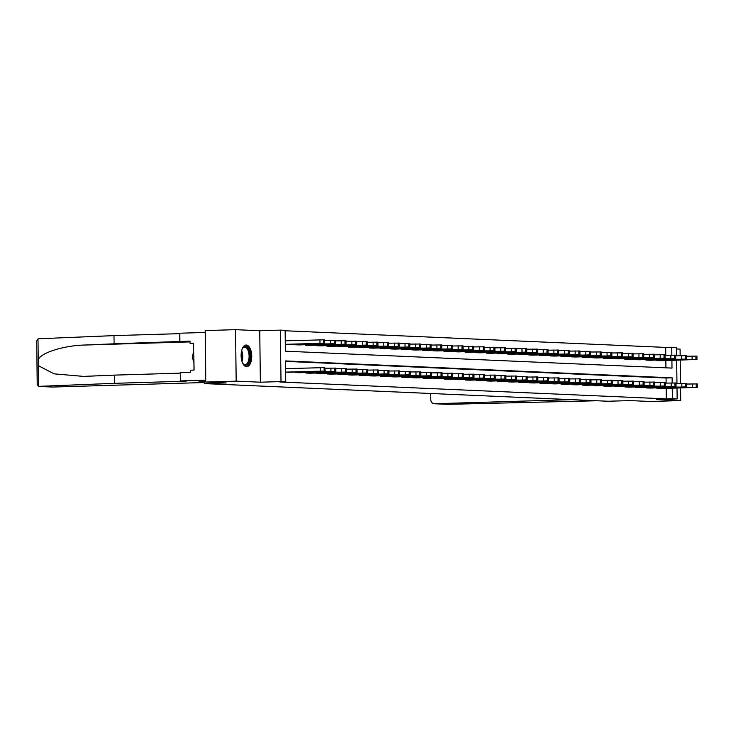 <?xml version="1.0" encoding="UTF-8"?>
<svg xmlns="http://www.w3.org/2000/svg" width="734" height="734" viewBox="0 0 734 734"><rect width="100%" height="100%" fill="white"/><g stroke="black" fill="none" stroke-linecap="round" stroke-linejoin="round"><path stroke-width="1.1" d="M246.294 345.017A10.854 5.312 88.3 0 0 246.101 345.017A10.854 5.312 88.3 0 0 241.11 355.834A10.854 5.312 88.3 0 0 246.56 366.716A10.854 5.312 88.3 0 0 246.743 366.725A10.854 5.312 88.3 0 0 251.734 355.907A10.854 5.312 88.3 0 0 246.294 345.017M665.775 355.274L665.683 347.411L671.748 347.228L676.519 347.439L676.62 355.733M680.161 355.623L680.088 349.109L676.537 348.953M205.226 332.071L203.676 332.502M677.014 388.066L677.143 398.911L656.517 399.525L680.712 400.581L650.379 401.489L630.066 400.599L608.22 401.25L204.3 383.588L226.145 382.937L205.832 382.047L205.208 330.575L235.541 329.667L236.174 381.139L260.368 382.203L281.003 381.588L280.37 330.117L285.141 330.318L285.398 351.191L672.005 368.092L671.904 360.385M260.368 382.203L259.744 330.731L235.541 329.667M259.744 330.731L280.37 330.117M665.683 347.411L285.15 330.768M680.712 400.581L680.556 387.956M680.501 383.451L680.216 360.137M205.832 382.047L236.174 381.139M204.281 381.708L204.3 383.588M665.931 367.826L665.839 360.568M285.315 344.329L288.508 344.448M295.05 344.255L295.05 344.76L299.142 344.916M305.683 344.714L305.683 345.219L309.776 345.375M316.317 345.182L316.317 345.686L320.409 345.842M326.942 345.65L326.951 346.154L331.043 346.31M337.576 346.109L337.585 346.613L341.677 346.769M348.21 346.576L348.219 347.081L352.311 347.237M358.843 347.044L358.853 347.549L362.945 347.705M369.477 347.503L369.486 348.017L373.569 348.164M380.111 347.971L380.12 348.476L384.203 348.632M390.745 348.439L390.754 348.944L394.837 349.1M401.379 348.898L401.379 349.412L405.471 349.558M412.013 349.366L412.013 349.87L416.105 350.026M422.646 349.834L422.646 350.338L426.738 350.494M433.28 350.292L433.28 350.806L437.372 350.953M443.905 350.76L443.914 351.265L448.006 351.421M454.539 351.228L454.548 351.733L458.64 351.889M465.173 351.687L465.182 352.201L469.274 352.348M475.806 352.155L475.815 352.659L479.908 352.815M486.44 352.623L486.449 353.127L490.532 353.283M497.074 353.082L497.083 353.595L501.166 353.742M507.708 353.549L507.717 354.054L511.8 354.21M518.342 354.017L518.342 354.522L522.434 354.678M528.975 354.476L528.975 354.99L533.067 355.137M539.609 354.944L539.609 355.449L543.701 355.605M550.243 355.412L550.243 355.917L554.335 356.073M560.868 355.871L560.877 356.385L564.969 356.531M571.502 356.339L571.511 356.843L575.603 356.999M582.135 356.807L582.145 357.311L586.237 357.467M592.769 357.265L592.778 357.779L596.87 357.926M603.403 357.733L603.412 358.238L607.495 358.394M614.037 358.201L614.046 358.706L618.129 358.862M624.671 358.669L624.68 359.174L628.763 359.321M635.305 359.128L635.305 359.632L639.397 359.788M645.938 359.596L645.938 360.1L650.03 360.256M656.572 360.064L656.572 360.568L660.664 360.715M672.179 382.919L672.124 377.836L285.517 360.926L285.774 381.79L279.7 381.974L666.307 398.883L666.178 388.387M666.114 383.093L666.05 378.01L285.526 361.376M285.654 372.156L288.847 372.266M295.389 372.074L295.389 372.578L299.481 372.734M306.023 372.542L306.023 373.046L310.115 373.202M316.657 373L316.657 373.514L320.749 373.661M327.291 373.468L327.291 373.973L331.383 374.129M337.915 373.936L337.924 374.441L342.016 374.597M348.549 374.395L348.558 374.909L352.65 375.056M359.183 374.863L359.192 375.368L363.284 375.524M369.817 375.331L369.826 375.836L373.918 375.992M380.451 375.79L380.46 376.303L384.543 376.45M391.084 376.258L391.094 376.762L395.176 376.918M401.718 376.726L401.727 377.23L405.81 377.386M412.352 377.184L412.352 377.698L416.444 377.845M422.986 377.652L422.986 378.157L427.078 378.313M433.62 378.12L433.62 378.625L437.712 378.781M444.244 378.588L444.253 379.093L448.346 379.239M454.878 379.047L454.887 379.551L458.979 379.707M465.512 379.515L465.521 380.019L469.613 380.175M476.146 379.983L476.155 380.487L480.247 380.634M486.78 380.441L486.789 380.946L490.881 381.102M497.413 380.909L497.423 381.414L501.505 381.57M508.047 381.377L508.056 381.882L512.139 382.029M518.681 381.836L518.69 382.341L522.773 382.497M529.315 382.304L529.315 382.809L533.407 382.964M539.949 382.772L539.949 383.276L544.041 383.432M550.583 383.231L550.583 383.735L554.675 383.891M561.207 383.698L561.216 384.203L565.308 384.359M571.841 384.166L571.85 384.671L575.942 384.827M582.475 384.625L582.484 385.13L586.576 385.286M593.109 385.093L593.118 385.598L597.21 385.754M603.743 385.561L603.752 386.066L607.835 386.222M614.376 386.02L614.386 386.524L618.468 386.68M625.01 386.488L625.019 386.992L629.102 387.148M635.644 386.956L635.653 387.46L639.736 387.616M646.278 387.414L646.278 387.919L650.37 388.075M656.912 387.882L656.912 388.387L661.004 388.543M677.143 398.911L672.372 398.7L672.243 388.203M666.307 398.883L672.372 398.7M285.774 381.79L281.003 381.588M676.675 360.238L676.959 383.552M671.839 355.1L671.748 347.228M666.05 378.01L672.124 377.836M285.654 372.11L324.786 371.092L288.508 372.276M325.144 371.138L324.749 367.615L285.609 368.633M316.565 371.239L309.601 371.487L316.565 371.239M285.315 344.292L324.446 343.273L288.168 344.457M285.269 340.815L324.41 339.796L324.804 343.31M316.226 343.411L309.262 343.659L316.226 343.411M242.092 349.173A9.395 4.597 -91.7 0 1 242.642 348.2A9.395 4.597 -91.7 0 1 243.055 347.668A9.395 4.597 -91.7 0 1 249.376 351.375A9.395 4.597 -91.7 0 1 247.853 364.128A9.395 4.597 -91.7 0 1 243.11 363.752A9.395 4.597 -91.7 0 1 242.495 362.807M242.89 363.449A8.698 4.257 88.3 0 0 245.11 364.614A8.698 4.257 88.3 0 0 247.064 363.541A8.698 4.257 88.3 0 0 248.909 353.696A8.698 4.257 88.3 0 0 244.587 347.219A8.698 4.257 88.3 0 0 242.624 348.292A8.698 4.257 88.3 0 0 242.449 348.512M246.073 366.651A10.79 5.276 88.3 0 0 248.211 365.349A10.79 5.276 88.3 0 0 250.533 353.439A10.79 5.276 88.3 0 0 245.431 345.127M193.804 351.173L192.225 356.944L193.95 362.862M193.877 356.898L192.225 356.944M114.596 383.322L186.188 381.185L180.325 380.928L180.225 372.725L190.418 372.422L190.39 370.193L194.033 370.083L193.712 343.237L190.069 343.347L190.042 341.117L114.109 343.815L114.009 335.612L38.746 338.75L37.994 338.897L36.7 341.016L37.232 384.478L38.572 386.368L114.596 383.322L114.495 375.12L180.234 373.156M114.109 343.815L84.869 345.035C64.087 345.466 40.893 352.724 38.251 359.605L38.324 365.67L54.197 373.863L83.538 376.395L114.495 375.12M179.848 341.42L179.747 333.218L205.226 332.456L205.814 380.175L180.325 380.928M114.009 335.612L179.747 333.649M204.291 382.524L52.784 387.047A4.175 3.642 92.5 0 1 52.545 387.047A4.175 3.642 92.5 0 1 52.316 387.029M38.324 365.67L38.572 386.368L52.784 387.047M205.832 381.662L198.997 381.863L204.281 382.093M190.069 343.347L193.712 343.503M430.711 393.488L430.785 399.672A4.175 3.642 -87.5 0 0 434.244 403.737A4.175 3.642 -87.5 0 0 434.482 403.737L447.933 404.333L597.137 400.764M571.575 399.645L434.482 403.737M295.738 372.597L335.42 371.56L299.142 372.744M335.777 371.597L335.732 368.119L325.107 368.239M327.199 371.698L320.235 371.954L327.199 371.698M306.372 373.065L346.053 372.028L309.776 373.211M346.411 372.065L346.365 368.587L335.741 368.707M337.823 372.166L330.869 372.413L337.823 372.166M295.398 344.769L334.401 343.705L298.802 344.925M324.767 340.42L335.392 340.301L335.438 343.778M326.859 343.879L319.896 344.127L326.859 343.879M306.023 345.237L345.714 344.2L309.436 345.384M335.401 340.879L346.026 340.769L346.072 344.246M337.484 344.347L330.529 344.595L337.484 344.347M316.996 373.523L356.008 372.459L320.409 373.67M357.045 372.533L356.999 369.055L346.375 369.165M348.457 372.633L341.503 372.881L348.457 372.633M327.63 373.991L367.321 372.955L331.043 374.138M367.679 372.991L367.633 369.514L357.008 369.633M359.091 373.092L352.137 373.349L359.091 373.092M338.264 374.459L377.955 373.423L341.677 374.606M378.313 373.459L378.267 369.982L367.642 370.101M369.725 373.56L362.761 373.808L369.725 373.56M316.657 345.705L356.348 344.668L320.07 345.852M346.035 341.347L356.66 341.227L356.706 344.705M348.118 344.806L341.163 345.053L348.118 344.806M327.291 346.164L366.303 345.099L330.704 346.32M356.669 341.815L367.294 341.695L367.339 345.173M358.752 345.274L351.797 345.521L358.752 345.274M337.924 346.632L377.615 345.595L341.338 346.778M367.303 342.273L377.927 342.163L377.973 345.641M369.386 345.742L362.422 345.989L369.386 345.742M348.898 374.918L387.91 373.854L352.311 375.065M388.947 373.927L388.901 370.45L378.276 370.56M380.359 374.028L373.395 374.276L380.359 374.028M348.558 347.099L388.249 346.063L351.971 347.246M377.937 342.741L388.561 342.622L388.607 346.099M380.019 346.2L373.055 346.448L380.019 346.2M359.532 375.386L399.223 374.349L362.935 375.533M399.58 374.386L399.535 370.909L388.91 371.028M390.993 374.487L384.029 374.744L390.993 374.487M359.192 347.558L398.195 346.494L362.596 347.714M388.57 343.209L399.195 343.09L399.241 346.567M390.653 346.668L383.689 346.916L390.653 346.668M370.165 375.854L409.856 374.817L373.569 376.001M410.205 374.854L410.168 371.376L399.544 371.496M401.626 374.955L394.663 375.202L401.626 374.955M369.826 348.026L409.517 346.989L373.23 348.173M399.204 343.668L409.829 343.558L409.866 347.035M401.287 347.136L394.323 347.384L401.287 347.136M380.799 376.313L419.802 375.248L384.203 376.469M420.839 375.322L420.802 371.844L410.178 371.964M412.26 375.423L405.296 375.67L412.26 375.423M380.46 348.494L420.142 347.457L383.864 348.641M409.838 344.136L420.463 344.017L420.499 347.494M411.921 347.595L404.957 347.843L411.921 347.595M391.433 376.781L431.115 375.744L394.837 376.927M431.473 375.78L431.436 372.303L420.811 372.422M422.894 375.891L415.93 376.138L422.894 375.891M391.094 348.953L430.775 347.925L394.497 349.109M420.463 344.604L431.097 344.485L431.133 347.962M422.555 348.063L415.591 348.311L422.555 348.063M402.067 377.248L441.749 376.212L405.471 377.395M442.107 376.248L442.07 372.771L431.436 372.89M433.528 376.349L426.564 376.597L433.528 376.349M401.727 349.421L441.409 348.384L405.131 349.567M431.097 345.063L441.73 344.952L441.767 348.43M433.188 348.531L426.225 348.778L433.188 348.531M412.701 377.707L451.704 376.643L416.105 377.863M452.74 376.716L452.694 373.239L442.07 373.358M444.162 376.817L437.198 377.065L444.162 376.817M412.361 349.889L452.043 348.852L415.765 350.035M441.73 345.531L452.355 345.411L452.401 348.889M443.822 348.989L436.858 349.246L443.822 348.989M423.325 378.175L463.016 377.138L426.738 378.322M463.374 377.175L463.328 373.698L452.704 373.817M454.786 377.285L447.832 377.533L454.786 377.285M422.986 350.357L462.677 349.32L426.399 350.503M452.364 345.998L462.989 345.879L463.035 349.356M454.447 349.457L447.492 349.705L454.447 349.457M433.959 378.643L473.65 377.606L437.372 378.79M474.008 377.643L473.962 374.166L463.337 374.285M465.42 377.744L458.466 377.992L465.42 377.744M433.62 350.815L473.311 349.779L437.033 350.962M462.998 346.457L473.623 346.347L473.669 349.824M465.081 349.925L458.126 350.173L465.081 349.925M444.593 379.102L483.605 378.038L448.006 379.258M484.642 378.111L484.596 374.634L473.971 374.753M476.054 378.212L469.099 378.46L476.054 378.212M444.253 351.283L483.945 350.246L447.667 351.43M473.632 346.925L484.256 346.806L484.302 350.283M475.715 350.384L468.76 350.641L475.715 350.384M455.227 379.57L494.918 378.533L458.64 379.717M495.276 378.57L495.23 375.092L484.605 375.212M486.688 378.68L479.724 378.928L486.688 378.68M454.887 351.751L494.578 350.714L458.3 351.898M484.266 347.393L494.89 347.274L494.936 350.751M486.348 350.852L479.385 351.1L486.348 350.852M465.861 380.038L505.552 379.001L469.274 380.184M505.909 379.038L505.864 375.56L495.239 375.68M497.322 379.139L490.358 379.386L497.322 379.139M465.521 352.21L505.212 351.173L468.934 352.357M494.899 347.852L505.524 347.742L505.57 351.219M496.982 351.32L490.018 351.568L496.982 351.32M476.494 380.496L515.497 379.432L479.898 380.652M516.543 379.506L516.497 376.028L505.873 376.147M507.956 379.606L500.992 379.854L507.956 379.606M476.155 352.678L515.846 351.641L479.559 352.825M505.533 348.32L516.158 348.2L516.204 351.678M507.616 351.779L500.652 352.036L507.616 351.779M487.128 380.964L526.819 379.928L490.532 381.111M527.168 379.964L527.131 376.487L516.507 376.606M518.589 380.074L511.626 380.322L518.589 380.074M486.789 353.146L526.48 352.109L490.193 353.293M516.167 348.788L526.792 348.668L526.829 352.146M518.25 352.247L511.286 352.494L518.25 352.247M497.762 381.432L537.453 380.396L501.166 381.579M537.802 380.432L537.765 376.955L527.14 377.074M529.223 380.533L522.259 380.781L529.223 380.533M497.423 353.604L537.104 352.568L500.827 353.751M526.801 349.246L537.426 349.136L537.462 352.614M528.884 352.715L521.92 352.962L528.884 352.715M508.396 381.891L547.399 380.827L511.8 382.047M548.436 380.9L548.399 377.423L537.774 377.542M539.857 381.001L532.893 381.249L539.857 381.001M508.056 354.072L547.738 353.036L511.46 354.219M537.426 349.714L548.059 349.595L548.096 353.072M539.518 353.173L532.554 353.43L539.518 353.173M519.03 382.359L558.712 381.322L522.434 382.506M559.069 381.359L559.033 377.882L548.399 378.001M550.491 381.469L543.527 381.717L550.491 381.469M518.69 354.54L558.372 353.504L522.094 354.687M548.059 350.182L558.693 350.063L558.73 353.54M550.151 353.641L543.188 353.889L550.151 353.641M529.664 382.827L569.345 381.79L533.067 382.974M569.703 381.827L569.657 378.349L559.033 378.469M561.125 381.928L554.161 382.175L561.125 381.928M529.324 354.999L568.327 353.935L532.728 355.146M558.693 350.641L569.318 350.531L569.364 354.008M560.785 354.109L553.821 354.357L560.785 354.109M540.288 383.286L579.3 382.221L543.701 383.442M580.337 382.295L580.291 378.817L569.667 378.937M571.749 382.396L564.795 382.643L571.749 382.396M539.949 355.467L579.64 354.43L543.362 355.614M569.327 351.109L579.952 350.99L579.998 354.467M571.41 354.568L564.455 354.825L571.41 354.568M550.922 383.754L590.613 382.717L554.335 383.9M590.971 382.763L590.925 379.276L580.3 379.395M582.383 382.864L575.428 383.111L582.383 382.864M550.583 355.935L590.274 354.898L553.996 356.082M579.961 351.577L590.586 351.458L590.631 354.935M582.044 355.036L575.089 355.284L582.044 355.036M561.556 384.221L601.247 383.185L564.969 384.368M601.605 383.221L601.559 379.744L590.934 379.863M593.017 383.322L586.062 383.57L593.017 383.322M561.216 356.394L600.229 355.329L564.63 356.55M590.595 352.036L601.219 351.925L601.265 355.403M592.677 355.504L585.723 355.751L592.677 355.504M572.19 384.68L611.202 383.616L575.603 384.836M612.239 383.689L612.193 380.212L601.568 380.331M603.651 383.79L596.687 384.038L603.651 383.79M571.85 356.862L611.541 355.825L575.263 357.008M601.229 352.503L611.853 352.384L611.899 355.862M603.311 355.972L596.347 356.219L603.311 355.972M582.824 385.148L622.515 384.111L586.237 385.295M622.872 384.157L622.827 380.671L612.202 380.79M614.285 384.258L607.321 384.506L614.285 384.258M582.484 357.33L622.175 356.293L585.897 357.476M611.862 352.971L622.487 352.852L622.533 356.329M613.945 356.43L606.981 356.678L613.945 356.43M593.457 385.616L633.148 384.579L596.861 385.763M633.506 384.616L633.46 381.139L622.836 381.258M624.918 384.717L617.955 384.965L624.918 384.717M593.118 357.788L632.121 356.724L596.522 357.944M622.496 353.439L633.121 353.32L633.167 356.797M624.579 356.898L617.615 357.146L624.579 356.898M604.091 386.075L643.094 385.011L607.495 386.231M644.131 385.084L644.094 381.607L633.47 381.726M635.552 385.185L628.588 385.433L635.552 385.185M603.752 358.256L643.443 357.219L607.156 358.403M633.13 353.898L643.755 353.779L643.791 357.256M635.213 357.366L628.249 357.614L635.213 357.366M614.725 386.543L654.407 385.506L618.129 386.69M654.765 385.552L654.728 382.075L644.103 382.185M646.186 385.653L639.222 385.901L646.186 385.653M614.386 358.724L654.067 357.687L617.789 358.871M643.764 354.366L654.389 354.247L654.425 357.724M645.847 357.825L638.883 358.073L645.847 357.825M625.359 387.011L665.041 385.974L628.763 387.157M665.399 386.011L665.362 382.533L654.737 382.653M656.82 386.112L649.856 386.359L656.82 386.112M625.019 359.183L664.022 358.119L628.423 359.339M654.389 354.834L665.022 354.715L665.059 358.192M656.48 358.293L649.517 358.541L656.48 358.293M635.993 387.469L674.996 386.405L639.397 387.625M676.032 386.479L675.996 383.001L665.362 383.12M667.454 386.579L660.49 386.827L667.454 386.579M635.653 359.651L675.335 358.614L639.057 359.798M665.022 355.293L675.656 355.173L675.693 358.651M667.114 358.761L660.15 359.009L667.114 358.761M646.626 387.937L686.308 386.901L650.03 388.084M686.666 386.946L686.62 383.469L675.996 383.579M678.088 387.047L671.124 387.295L678.088 387.047M646.287 360.119L685.969 359.082L649.691 360.266M675.656 355.761L686.281 355.641L686.327 359.119M677.739 359.22L670.784 359.467L677.739 359.22M657.251 388.405L696.942 387.368L660.664 388.552M697.3 387.405L697.254 383.928L686.629 384.047M688.712 387.506L681.758 387.754L688.712 387.506M656.912 360.577L695.924 359.513L660.325 360.733M686.29 356.229L696.915 356.109L696.961 359.587M688.373 359.688L681.418 359.935L688.373 359.688M320.272 367.606L320.318 371.083M324.061 367.587L324.107 371.065M324.749 367.615L324.786 371.092M319.978 343.255L319.932 339.778M324.446 343.273L324.41 339.796M323.767 343.246L323.722 339.769M241.669 350.549A8.698 4.257 -91.7 0 1 242 361.467M241.633 360.128A8.413 4.12 88.3 0 0 241.385 351.907M37.994 338.897L38.251 359.605M190.051 341.897L84.869 345.035M330.906 368.064L330.951 371.542M334.695 368.055L334.741 371.532M335.383 368.083L335.42 371.56M341.539 368.532L341.585 372.01M345.329 368.523L345.375 372M346.017 368.551L346.053 372.028M330.612 343.723L330.566 340.246M335.08 343.741L335.043 340.264M334.401 343.705L334.355 340.227M341.246 344.191L341.2 340.704M345.714 344.2L345.668 340.723M345.035 344.173L344.989 340.695M352.173 369L352.219 372.477M355.962 368.982L356.008 372.459M356.641 369.009L356.687 372.496M362.807 369.459L362.853 372.936M366.596 369.45L366.642 372.927M367.275 369.477L367.321 372.955M373.441 369.927L373.478 373.404M377.23 369.918L377.276 373.395M377.909 369.945L377.955 373.423M351.88 344.65L351.834 341.172M356.348 344.668L356.302 341.191M355.669 344.641L355.623 341.163M362.513 345.118L362.468 341.64M366.982 345.136L366.936 341.659M366.303 345.099L366.257 341.622M373.138 345.586L373.101 342.099M377.615 345.595L377.57 342.117M376.937 345.567L376.891 342.09M384.075 370.395L384.111 373.872M387.864 370.376L387.91 373.854M388.543 370.404L388.589 373.89M383.772 346.044L383.735 342.567M388.249 346.063L388.203 342.585M387.561 346.035L387.524 342.558M394.708 370.853L394.745 374.331M398.498 370.844L398.534 374.322M399.177 370.872L399.223 374.349M394.406 346.512L394.369 343.035M398.883 346.531L398.837 343.053M398.195 346.494L398.158 343.017M405.342 371.321L405.379 374.799M409.132 371.312L409.168 374.79M409.811 371.34L409.856 374.817M405.04 346.98L405.003 343.503M409.517 346.989L409.471 343.512M408.829 346.962L408.792 343.484M415.967 371.789L416.013 375.267M419.765 371.771L419.802 375.248M420.444 371.799L420.49 375.285M415.673 347.439L415.627 343.962M420.142 347.457L420.105 343.98M419.463 347.43L419.426 343.952M426.601 372.248L426.647 375.725M430.399 372.239L430.436 375.716M431.078 372.266L431.115 375.744M426.307 347.907L426.261 344.429M430.775 347.925L430.739 344.448M430.096 347.898L430.051 344.411M437.235 372.716L437.281 376.193M441.024 372.707L441.07 376.184M441.712 372.734L441.749 376.212M436.941 348.375L436.895 344.897M441.409 348.384L441.373 344.907M440.73 348.356L440.684 344.879M447.868 373.184L447.914 376.661M451.658 373.166L451.704 376.643M452.346 373.202L452.383 376.68M447.575 348.833L447.529 345.356M452.043 348.852L452.006 345.375M451.364 348.824L451.318 345.347M458.502 373.643L458.548 377.12M462.292 373.634L462.337 377.111M462.98 373.661L463.016 377.138M458.209 349.301L458.163 345.824M462.677 349.32L462.631 345.842M461.998 349.292L461.952 345.806M469.136 374.111L469.182 377.588M472.925 374.101L472.971 377.579M473.604 374.129L473.65 377.606M468.842 349.769L468.797 346.292M473.311 349.779L473.265 346.301M472.632 349.751L472.586 346.274M479.77 374.579L479.816 378.056M483.559 374.56L483.605 378.038M484.238 374.597L484.284 378.074M479.476 350.228L479.43 346.751M483.945 350.246L483.899 346.769M483.266 350.219L483.22 346.742M490.404 375.037L490.44 378.515M494.193 375.028L494.239 378.505M494.872 375.056L494.918 378.533M490.101 350.696L490.064 347.219M494.578 350.714L494.532 347.237M493.899 350.687L493.854 347.2M501.038 375.505L501.074 378.983M504.827 375.496L504.864 378.973M505.506 375.524L505.552 379.001M500.735 351.164L500.698 347.687M505.212 351.173L505.166 347.696M504.524 351.146L504.487 347.668M511.671 375.973L511.708 379.45M515.461 375.955L515.497 379.432M516.14 375.992L516.186 379.469M511.369 351.623L511.332 348.145M515.846 351.641L515.8 348.164M515.158 351.614L515.121 348.136M522.305 376.432L522.342 379.909M526.094 376.423L526.131 379.9M526.773 376.45L526.819 379.928M522.002 352.091L521.966 348.613M526.48 352.109L526.434 348.632M525.792 352.081L525.755 348.604M532.93 376.9L532.976 380.377M536.728 376.891L536.765 380.368M537.407 376.918L537.453 380.396M532.636 352.559L532.59 349.081M537.104 352.568L537.068 349.09M536.426 352.54L536.389 349.063M543.564 377.368L543.61 380.845M547.353 377.349L547.399 380.827M548.041 377.386L548.078 380.863M543.27 353.017L543.224 349.54M547.738 353.036L547.702 349.558M547.059 353.008L547.014 349.531M554.198 377.827L554.243 381.304M557.987 377.817L558.033 381.295M558.675 377.845L558.712 381.322M553.904 353.485L553.858 350.008M558.372 353.504L558.335 350.026M557.693 353.476L557.647 349.999M564.831 378.294L564.877 381.772M568.621 378.285L568.666 381.763M569.309 378.313L569.345 381.79M564.538 353.953L564.492 350.476M569.006 353.971L568.969 350.485M568.327 353.935L568.281 350.457M575.465 378.762L575.511 382.24M579.254 378.744L579.3 382.221M579.943 378.781L579.979 382.258M575.172 354.412L575.126 350.935M579.64 354.43L579.594 350.953M578.961 354.403L578.915 350.925M586.099 379.221L586.145 382.698M589.888 379.212L589.934 382.689M590.567 379.239L590.613 382.717M585.805 354.88L585.76 351.402M590.274 354.898L590.228 351.421M589.595 354.871L589.549 351.393M596.733 379.689L596.779 383.166M600.522 379.68L600.568 383.157M601.201 379.707L601.247 383.185M596.439 355.348L596.393 351.87M600.907 355.366L600.862 351.88M600.229 355.329L600.183 351.852M607.367 380.157L607.403 383.634M611.156 380.139L611.202 383.616M611.835 380.175L611.881 383.653M607.064 355.807L607.027 352.329M611.541 355.825L611.495 352.348M610.862 355.797L610.816 352.32M618 380.616L618.037 384.093M621.79 380.607L621.826 384.084M622.469 380.634L622.515 384.111M617.698 356.274L617.661 352.797M622.175 356.293L622.129 352.815M621.487 356.265L621.45 352.788M628.634 381.084L628.671 384.561M632.424 381.074L632.46 384.552M633.103 381.102L633.148 384.579M628.332 356.742L628.295 353.265M632.809 356.761L632.763 353.283M632.121 356.724L632.084 353.247M639.268 381.552L639.305 385.029M643.057 381.533L643.094 385.011M643.736 381.57L643.782 385.047M638.965 357.201L638.929 353.724M643.443 357.219L643.397 353.742M642.755 357.192L642.718 353.715M649.893 382.01L649.939 385.497M653.691 382.001L653.728 385.478M654.37 382.029L654.407 385.506M649.599 357.669L649.553 354.192M654.067 357.687L654.031 354.21M653.388 357.66L653.352 354.183M660.527 382.478L660.572 385.956M664.316 382.469L664.362 385.946M665.004 382.497L665.041 385.974M660.233 358.137L660.187 354.66M664.701 358.155L664.665 354.678M664.022 358.119L663.976 354.641M671.16 382.946L671.206 386.423M674.95 382.928L674.996 386.405M675.638 382.964L675.675 386.442M670.867 358.596L670.821 355.118M675.335 358.614L675.298 355.137M674.656 358.587L674.61 355.109M681.794 383.405L681.84 386.891M685.584 383.396L685.629 386.873M686.272 383.423L686.308 386.901M681.501 359.064L681.455 355.586M685.969 359.082L685.932 355.605M685.29 359.054L685.244 355.577M692.428 383.873L692.474 387.35M696.217 383.864L696.263 387.341M696.896 383.891L696.942 387.368M692.134 359.532L692.089 356.054M696.603 359.55L696.557 356.073M695.924 359.513L695.878 356.036M39.122 386.46L52.545 387.047M434.244 403.737L447.667 404.324"/></g></svg>

